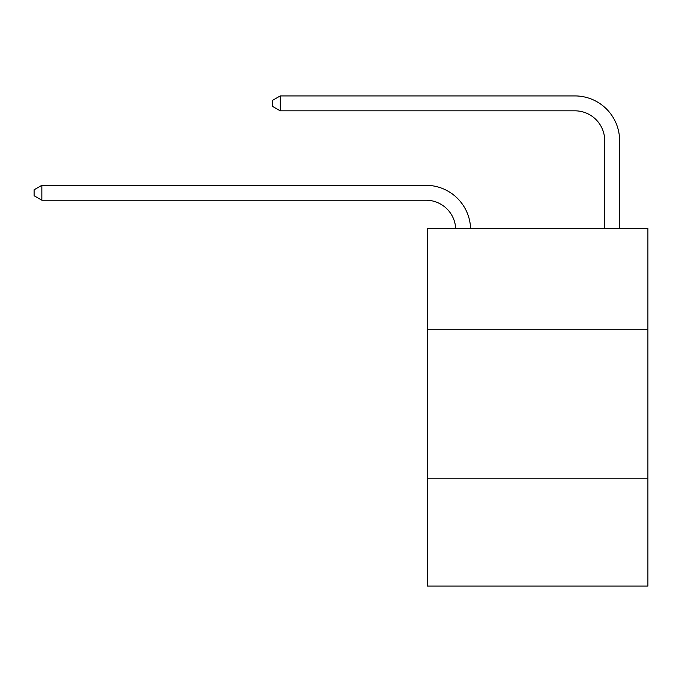 <?xml version="1.0" encoding="UTF-8"?>
<svg xmlns="http://www.w3.org/2000/svg" width="682" height="682" viewBox="0 0 682 682"><rect width="100%" height="100%" fill="white"/><g stroke="black" fill="none" stroke-linecap="round" stroke-linejoin="round"><path stroke-width="1.02" d="M647.9 329.824L647.9 228.521L427.409 228.521L427.409 329.824L647.9 329.824L647.9 586.077L427.409 586.077L427.409 329.824M647.9 478.807L427.409 478.807M574.9 95.923L280.217 95.923L574.9 95.923A44.697 44.697 -7.4 0 1 619.597 140.62L619.597 228.521M604.695 228.521L604.695 140.62A29.795 29.795 172.6 0 0 574.9 110.825L280.217 110.825L272.468 106.358L272.468 100.399L280.217 95.923L280.217 110.825M604.695 140.62A29.795 29.795 172.6 0 0 574.9 110.825A29.795 29.795 172.6 0 1 604.695 140.62A29.795 29.795 172.6 0 0 574.9 110.825A29.795 29.795 172.6 0 1 604.695 140.62A29.795 29.795 172.6 0 0 574.9 110.825A29.795 29.795 172.6 0 1 604.695 140.62A29.795 29.795 172.6 0 0 574.9 110.825A29.795 29.795 172.6 0 1 604.695 140.62A29.795 29.795 172.6 0 0 574.9 110.825A29.795 29.795 172.6 0 1 604.695 140.62A29.795 29.795 172.6 0 0 574.9 110.825A29.795 29.795 172.6 0 1 604.695 140.62A29.795 29.795 172.6 0 0 574.9 110.825A29.795 29.795 172.6 0 1 604.695 140.62A29.795 29.795 172.6 0 0 574.9 110.825A29.795 29.795 172.6 0 1 604.695 140.62A29.795 29.795 172.6 0 0 574.9 110.825A29.795 29.795 172.6 0 1 604.695 140.62A29.795 29.795 172.6 0 0 574.9 110.825A29.795 29.795 172.6 0 1 604.695 140.62A29.795 29.795 172.6 0 0 574.9 110.825A29.795 29.795 172.6 0 1 604.695 140.62A29.795 29.795 172.6 0 0 574.9 110.825A29.795 29.795 172.6 0 1 604.695 140.62A29.795 29.795 172.6 0 0 574.9 110.825A29.795 29.795 172.6 0 1 604.695 140.62A29.795 29.795 172.6 0 0 574.9 110.825A29.795 29.795 172.6 0 1 604.695 140.62A29.795 29.795 172.6 0 0 574.9 110.825A29.795 29.795 172.6 0 1 604.695 140.62A29.795 29.795 172.6 0 0 574.9 110.825A29.795 29.795 172.6 0 1 604.695 140.62A29.795 29.795 172.6 0 0 574.9 110.825A29.795 29.795 172.6 0 1 604.695 140.62A29.795 29.795 172.6 0 0 574.9 110.825A29.795 29.795 172.6 0 1 604.695 140.62A29.795 29.795 172.6 0 0 574.9 110.825A29.795 29.795 172.6 0 1 604.695 140.62M455.678 228.521A29.795 29.795 -117.4 0 0 425.918 200.21L41.849 200.21L34.1 195.743L34.1 189.784L41.849 185.316L425.918 185.316A44.697 44.697 62.6 0 1 470.589 228.521M41.849 185.316L41.849 200.21"/></g></svg>
